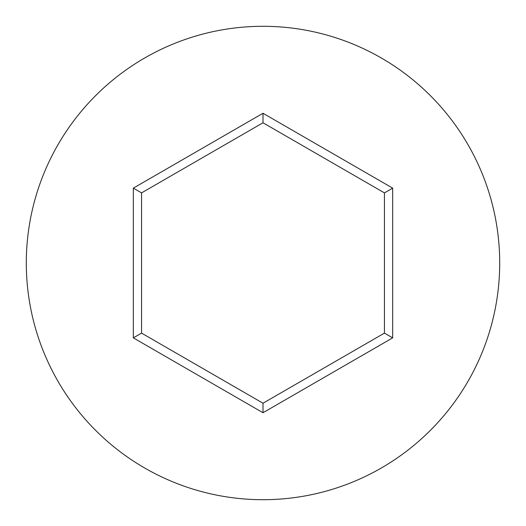 <?xml version="1.0" encoding="UTF-8"?>
<svg xmlns="http://www.w3.org/2000/svg" width="526" height="526" viewBox="0 0 526 526"><rect width="100%" height="100%" fill="white"/><g stroke="black" fill="none" stroke-linecap="round" stroke-linejoin="round"><path stroke-width="0.79" d="M499.7 263A236.7 236.7 0 0 0 263 26.3A236.7 236.7 0 0 0 26.3 263A236.7 236.7 0 0 0 263 499.7A236.7 236.7 0 0 0 499.7 263M263 412.732L133.328 337.863L133.328 188.137L263 113.268L392.672 188.137L392.672 337.863L263 412.732L263 403.225L384.44 333.109L384.44 192.891L263 122.775L141.56 192.891L141.56 333.109L263 403.225M392.672 337.863L384.44 333.109M384.44 192.891L392.672 188.137M263 122.775L263 113.268M141.56 192.891L133.328 188.137M133.328 337.863L141.56 333.109"/></g></svg>
